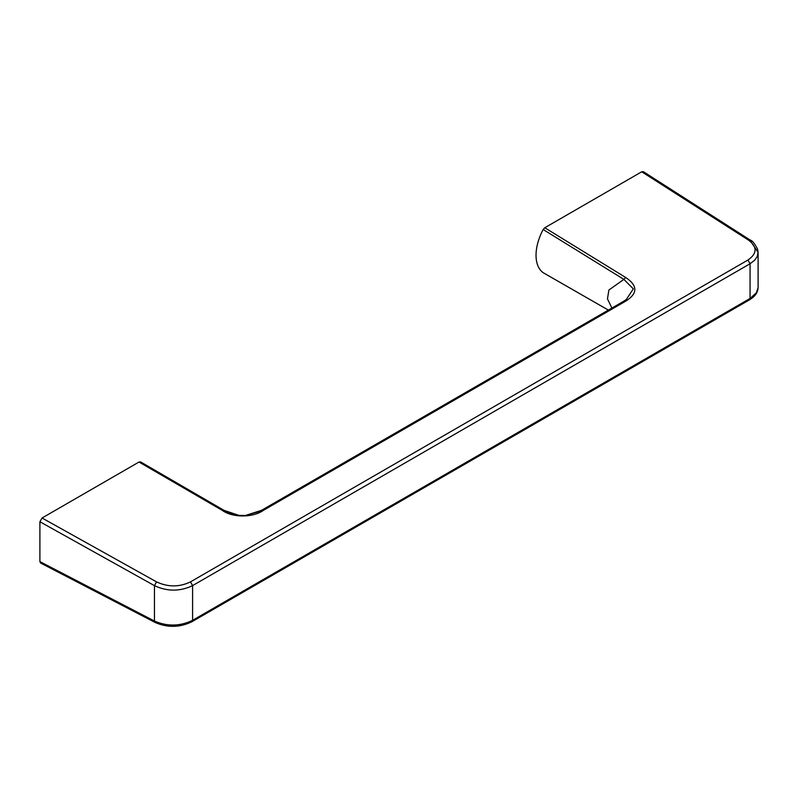 <?xml version="1.0" encoding="UTF-8"?>
<svg xmlns="http://www.w3.org/2000/svg" width="798" height="798" viewBox="0 0 798 798"><rect width="100%" height="100%" fill="white"/><g stroke="black" fill="none" stroke-linecap="round" stroke-linejoin="round"><path stroke-width="1.2" d="M543.358 272.786L543.179 272.687A39.661 22.893 -60 0 1 543.179 229.515L544.795 227.749L641.742 171.779L643.308 171.65L750.14 240.028C752.285 240.557 754.798 243.669 757.681 249.355L758.1 252.437L750.728 241.395M608.365 310.093L543.179 272.687M611.906 308.048L607.468 298.871L608.904 290.013L623.876 279.38L543.179 229.515M623.467 301.405L626.201 299.619L633.323 288.876L623.876 279.38L625.622 277.455L544.795 227.749M261.694 510.281L245.355 515.488L259.061 511.628L261.894 510.122L263.46 510.301L624.824 301.664L623.058 301.644L626.191 299.619M155.131 622.46C167.58 627.866 179.859 627.617 191.969 621.712L749.422 299.868L750.06 298.472L756.344 292.866L758.1 287.619L758.1 252.437L757.152 256.627L754.589 260.278L750.06 263.749L747.935 260.038L190.473 581.882C179.331 587.208 168.029 587.218 156.578 581.892L42.055 518.002L39.9 521.742L39.9 561.593L40.568 563.009L155.131 622.46L154.453 621.044L154.453 585.642L39.9 521.742M223.889 510.311L223.719 510.181C224.447 510.441 228.348 513.663 238.971 515.388L245.355 515.488L238.971 515.388L223.889 510.311L222.223 510.351L139.012 462.032L42.055 518.002M191.969 621.712L192.597 620.315L750.06 298.472L750.06 263.749L192.597 585.602C180.059 591.597 167.341 591.607 154.453 585.642L156.578 581.892M190.473 581.882L192.597 585.602L192.597 620.315C180.069 626.36 167.351 626.6 154.453 621.044L39.9 561.593M223.52 510.102L140.538 461.882L223.719 510.181M140.618 461.932L139.012 462.032M624.824 301.664C637.881 293.834 638.151 285.764 625.622 277.455M747.935 260.038C757.202 253.584 757.402 246.941 748.534 240.128L641.742 171.779M748.534 240.128L750.14 240.028M263.46 510.301C253.355 517.673 232.697 518.002 222.223 510.351M543.268 272.746L608.345 310.103M749.422 299.868L752.604 297.684C756.135 294.811 757.96 291.37 758.1 287.37M623.258 301.494L261.894 510.122"/></g></svg>
